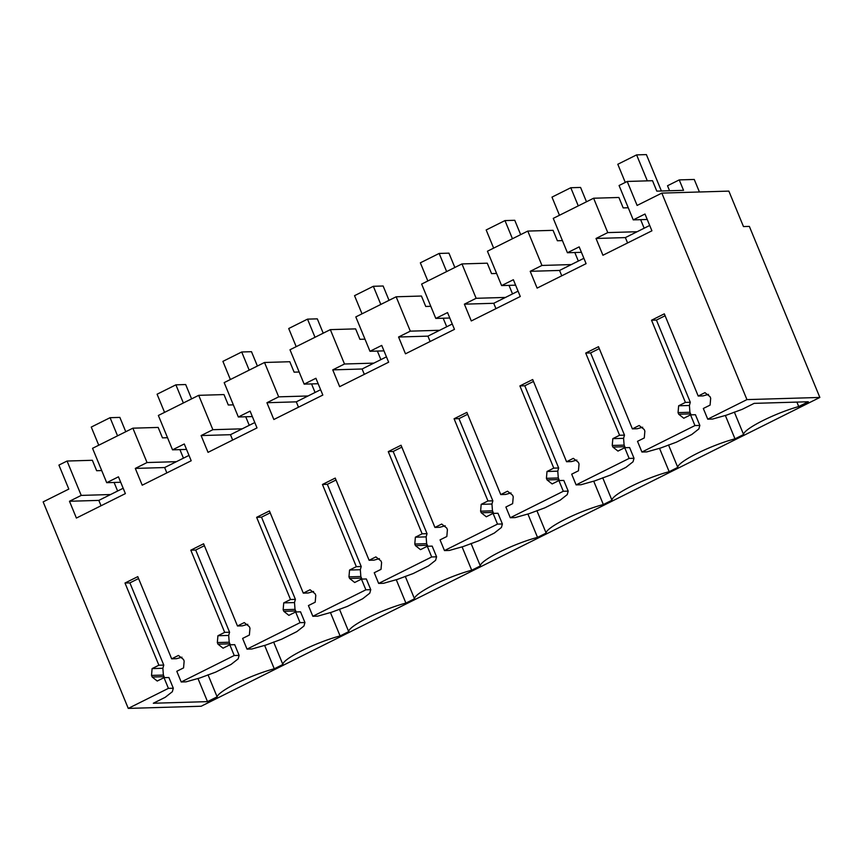 <?xml version="1.0" encoding="UTF-8"?>
<svg xmlns="http://www.w3.org/2000/svg" width="863" height="863" viewBox="0 0 863 863"><rect width="100%" height="100%" fill="white"/><g stroke="black" fill="none" stroke-linecap="round" stroke-linejoin="round"><path stroke-width="1.29" d="M67.066 461.036L81.23 495.405L69.482 501.263L76.397 518.059L125.383 493.604L118.458 476.818L106.71 482.687L92.546 448.318L132.88 428.177L147.044 462.546L135.297 468.415L142.212 485.2L191.198 460.756L184.283 443.97L172.524 449.839L158.361 415.47L178.533 405.394L198.706 395.33L212.87 429.698L201.111 435.567L208.037 452.352L257.012 427.908L250.097 411.122L238.339 416.991L224.175 382.622L244.348 372.546L264.52 362.482L278.684 396.851L266.926 402.719L273.851 419.504L322.827 395.06L315.912 378.274L304.154 384.132L289.99 349.763L330.335 329.634L344.499 364.003L332.751 369.871L339.666 386.656L388.652 362.201L381.726 345.416L369.979 351.284L355.815 316.915L375.977 306.85L396.149 296.786L410.313 331.155L398.566 337.012L405.481 353.808L454.467 329.353L447.541 312.568L435.793 318.436L421.629 284.067L461.964 263.927L476.139 298.296L464.38 304.164L471.295 320.95L520.281 296.505L513.366 279.72L501.608 285.588L487.444 251.219L527.789 231.079L541.953 265.448L530.195 271.316L537.12 288.102L586.096 263.657L579.181 246.872L567.423 252.74L553.259 218.371L573.431 208.296L593.604 198.231L607.768 232.6L596.02 238.468L602.935 255.254L651.91 230.809L644.995 214.024L633.248 219.882L619.073 185.513L627.218 181.457L637.11 205.437L661.824 193.107L746.948 399.612L707.736 419.181L703.323 408.479L710.098 405.103L710.681 398.275L710.022 396.667L704.963 392.654L698.199 396.031L664.316 313.841L651.533 320.227L685.405 402.417L678.642 405.793L678.048 412.622L678.717 414.229L683.766 418.242L690.54 414.866L694.952 425.567L641.921 452.029L637.509 441.327L644.283 437.951L644.866 431.122L644.208 429.515L639.149 425.502L632.385 428.879L598.501 346.689L585.718 353.075L619.591 435.265L612.827 438.641L612.234 445.47L612.903 447.077L617.951 451.09L624.726 447.714L629.138 458.415L576.106 484.887L571.694 474.175L578.458 470.799L579.051 463.97L578.383 462.363L573.334 458.35L566.56 461.737L532.687 379.537L519.904 385.923L553.776 468.113L547.002 471.489L546.419 478.318L547.077 479.925L552.137 483.938L558.911 480.562L563.312 491.263L510.292 517.735L505.88 507.034L512.644 503.647L513.237 496.818L512.568 495.211L507.52 491.209L500.745 494.585L466.872 412.395L454.078 418.771L487.962 500.961L481.187 504.348L480.605 511.176L481.263 512.784L486.322 516.786L493.086 513.409L497.498 524.111L444.467 550.583L440.054 539.882L446.829 536.506L447.412 529.677L446.754 528.07L441.694 524.057L434.93 527.433L401.047 445.243L388.264 451.619L422.136 533.819L415.373 537.196L414.79 544.024L415.448 545.632L420.508 549.645L427.271 546.257L431.683 556.969L378.652 583.431L374.24 572.73L381.014 569.353L381.597 562.525L380.939 560.918L375.88 556.905L369.116 560.281L335.232 478.091L322.449 484.477L356.322 566.667L349.558 570.044L348.965 576.872L349.634 578.48L354.682 582.493L361.457 579.116L365.869 589.817L312.838 616.279L308.425 605.578L315.2 602.201L315.782 595.373L315.124 593.766L310.065 589.753L303.291 593.129L269.418 510.939L256.635 517.325L290.507 599.515L283.733 602.892L283.15 609.72L283.819 611.328L288.868 615.341L295.642 611.964L300.054 622.665L247.023 649.138L242.611 638.426L249.375 635.049L249.968 628.221L249.299 626.614L244.251 622.601L237.476 625.988L203.603 543.787L190.809 550.173L224.693 632.363L217.918 635.74L217.336 642.568L217.994 644.176L223.053 648.189L229.817 644.812L234.229 655.513L181.208 681.986L176.796 671.285L183.56 667.897L184.153 661.069L183.485 659.461L178.436 655.449L171.661 658.836L137.789 576.646L124.995 583.021L158.878 665.211L152.104 668.598L151.521 675.416L152.179 677.034L157.239 681.036L164.002 677.66L168.414 688.361L128.263 708.404L43.15 501.888L68.813 489.084L58.921 465.092L67.066 461.036L92.363 460.281L96.656 470.713L101.705 470.562M81.23 495.405L110.593 494.531L98.835 500.389L101.047 505.75M627.218 181.457L652.514 180.701L656.808 191.133L683.539 190.335L679.235 179.903L694.251 179.461L699.418 191.985M661.824 193.107L728.857 191.111L743.475 226.57L749.354 226.397L819.85 397.444L201.176 706.236L128.263 708.404M132.88 428.177L158.177 427.433L162.471 437.865L167.53 437.714M106.71 482.687L120.712 482.266M69.482 501.263L98.835 500.389M746.948 399.612L819.85 397.444M707.736 419.181L712.633 419.04L726.463 415.146L742.234 409.321L754.143 403.366L808.329 401.759L798.728 406.549L796.894 402.104M168.414 688.361L173.312 688.221L172.33 691.727L165.232 697.304L153.323 703.248L207.508 701.63L217.109 696.84A38.889 6.419 -22.4 0 1 237.573 682.784A38.889 6.419 -22.4 0 1 274.261 668.793L282.881 664.488A38.889 6.419 -22.4 0 1 302.277 650.486A38.889 6.419 -22.4 0 1 340.087 635.945L348.695 631.64A38.889 6.419 -22.4 0 1 368.091 617.638A38.889 6.419 -22.4 0 1 405.901 603.086L414.51 598.793A38.889 6.419 -22.4 0 1 433.906 584.79A38.889 6.419 -22.4 0 1 471.716 570.238L480.335 565.945A38.889 6.419 -22.4 0 1 499.731 551.942A38.889 6.419 -22.4 0 1 537.53 537.39L546.15 533.086A38.889 6.419 -22.4 0 1 565.545 519.095A38.889 6.419 -22.4 0 1 603.345 504.542L611.964 500.238A38.889 6.419 -22.4 0 1 631.36 486.236A38.889 6.419 -22.4 0 1 669.17 471.694L677.779 467.39A38.889 6.419 -22.4 0 1 697.175 453.388A38.889 6.419 -22.4 0 1 734.985 438.836L743.593 434.542A38.889 6.419 -22.4 0 1 761.9 421.09A38.889 6.419 -22.4 0 1 798.728 406.549M164.002 677.66L168.9 677.52L173.312 688.221M151.521 675.416L163.387 675.071L164.52 677.649M163.387 675.071L162.87 668.275L152.104 668.598M162.87 668.275L163.765 665.071L158.878 665.211M124.995 583.021L129.892 582.881L163.765 665.071M129.892 582.881L138.565 578.544M171.661 658.836L176.559 658.685L181.953 657.175M181.208 681.986L186.095 681.835L199.925 677.951L215.696 672.115L223.377 668.286L231.057 664.445L238.145 658.879L239.127 655.373L234.229 655.513M229.817 644.812L234.714 644.661L239.127 655.373M217.336 642.568L229.213 642.223L230.345 644.801M229.213 642.223L228.684 635.427L217.918 635.74M228.684 635.427L229.58 632.223L224.693 632.363M190.809 550.173L195.707 550.033L229.58 632.223M195.707 550.033L204.391 545.696M237.476 625.988L242.374 625.837L247.767 624.316M247.023 649.138L251.91 648.987L265.739 645.103L281.511 639.267L289.191 635.438L296.872 631.597L303.959 626.02L304.941 622.514L300.054 622.665M295.642 611.964L300.529 611.813L304.941 622.514M283.15 609.72L295.027 609.364L296.16 611.943M295.027 609.364L294.499 602.568L283.733 602.892M294.499 602.568L295.405 599.364L290.507 599.515M256.635 517.325L261.521 517.174L295.405 599.364M261.521 517.174L270.205 512.849M303.291 593.129L308.188 592.989L313.582 591.468M312.838 616.279L317.735 616.139L331.554 612.245L347.325 606.419L362.687 598.749L369.774 593.172L370.756 589.666L365.869 589.817M361.457 579.116L366.344 578.965L370.756 589.666M348.965 576.872L360.842 576.516L361.975 579.095M360.842 576.516L360.324 569.72L349.558 570.044M360.324 569.72L361.219 566.516L356.322 566.667M322.449 484.477L327.336 484.326L361.219 566.516M327.336 484.326L336.02 480.001M369.116 560.281L374.003 560.141L379.407 558.62M378.652 583.431L383.55 583.291L397.379 579.397L413.15 573.561L420.831 569.731L428.501 565.901L435.588 560.324L436.581 556.818L431.683 556.969M427.271 546.257L432.169 546.117L436.581 556.818M414.79 544.024L426.656 543.668L427.789 546.247M426.656 543.668L426.139 536.872L415.373 537.196M426.139 536.872L427.034 533.668L422.136 533.819M388.264 451.619L393.161 451.478L427.034 533.668M393.161 451.478L401.834 447.142M434.93 527.433L439.817 527.282L445.222 525.772M444.467 550.583L449.364 550.432L463.194 546.549L478.965 540.713L494.326 533.054L501.414 527.476L502.395 523.97L497.498 524.111M493.086 513.409L497.983 513.269L502.395 523.97M480.605 511.176L492.471 510.82L493.604 513.399M492.471 510.82L491.953 504.024L481.187 504.348M491.953 504.024L492.849 500.82L487.962 500.961M454.078 418.771L458.976 418.631L492.849 500.82M458.976 418.631L467.649 414.294M500.745 494.585L505.642 494.434L511.036 492.924M510.292 517.735L515.179 517.584L529.008 513.701L544.78 507.865L560.141 500.206L567.228 494.628L568.21 491.123L563.312 491.263M558.911 480.562L563.798 480.421L568.21 491.123M546.419 478.318L558.296 477.973L559.429 480.551M558.296 477.973L557.768 471.176L547.002 471.489M557.768 471.176L558.663 467.973L553.776 468.113M519.904 385.923L524.79 385.783L558.663 467.973M524.79 385.783L533.474 381.446M566.56 461.737L571.457 461.586L576.851 460.065M576.106 484.887L580.993 484.736L594.823 480.853L610.594 475.017L618.275 471.187L625.955 467.347L633.043 461.77L634.025 458.275L629.138 458.415M624.726 447.714L629.612 447.563L634.025 458.275M612.234 445.47L624.111 445.114L625.244 447.692M624.111 445.114L623.582 438.328L612.827 438.641M623.582 438.328L624.488 435.125L619.591 435.265M585.718 353.075L590.605 352.924L624.488 435.125M590.605 352.924L599.289 348.598M632.385 428.879L637.272 428.738L642.676 427.217M641.921 452.029L646.819 451.888L660.648 448.005L676.419 442.169L691.77 434.499L698.857 428.922L699.839 425.416L694.952 425.567M690.54 414.866L695.438 414.715L699.839 425.416M678.048 412.622L689.925 412.266L691.058 414.844M689.925 412.266L689.408 405.47L678.642 405.793M689.408 405.47L690.303 402.266L685.405 402.417M651.533 320.227L656.43 320.076L690.303 402.266M656.43 320.076L665.103 315.75M698.199 396.031L703.086 395.89L708.491 394.369M633.248 219.882L647.239 219.472M596.02 238.468L625.373 237.595L627.584 242.956M607.768 232.6L637.121 231.726L625.373 237.595M593.604 198.231L618.89 197.476L623.194 207.907L628.242 207.756M567.423 252.74L581.425 252.32M530.195 271.316L559.558 270.443L561.759 275.804M541.953 265.448L571.306 264.574L559.558 270.443M527.789 231.079L553.075 230.335L557.379 240.755L562.428 240.604M501.608 285.588L515.61 285.168M464.38 304.164L493.733 303.291L495.945 308.652M476.139 298.296L505.491 297.433L493.733 303.291M461.964 263.927L487.261 263.183L491.554 273.614L496.613 273.463M435.793 318.436L449.796 318.016M398.566 337.012L427.919 336.139L430.13 341.5M410.313 331.155L439.677 330.281L427.919 336.139M396.149 296.786L421.446 296.031L425.739 306.462L430.799 306.311M369.979 351.284L383.97 350.874M332.751 369.871L362.104 368.997L364.315 374.348M344.499 364.003L373.862 363.129L362.104 368.997M330.335 329.634L355.621 328.879L359.925 339.31L364.973 339.159M304.154 384.132L318.156 383.722M266.926 402.719L296.289 401.845L298.501 407.207M278.684 396.851L308.037 395.977L296.289 401.845M264.52 362.482L289.806 361.726L294.11 372.158L299.159 372.007M238.339 416.991L252.341 416.57M201.111 435.567L230.475 434.693L232.676 440.054M212.87 429.698L242.223 428.825L230.475 434.693M198.706 395.33L223.992 394.574L228.296 405.006L233.344 404.855M172.524 449.839L186.527 449.418M135.297 468.415L164.65 467.541L166.861 472.902M147.044 462.546L176.408 461.673L164.65 467.541M110.593 494.531L123.172 488.253M679.235 179.903L667.52 185.75L669.58 190.755M734.337 412.072L743.593 434.542M734.985 438.836L725.351 415.459M668.523 444.92L677.779 467.39M669.17 471.694L659.526 448.318M602.708 477.768L611.964 500.238M603.345 504.542L593.712 481.166M536.883 510.626L546.15 533.086M537.53 537.39L527.897 514.014M471.069 543.474L480.335 565.945M471.716 570.238L462.083 546.862M405.254 576.322L414.51 598.793M405.901 603.086L396.268 579.709M339.439 609.17L348.695 631.64M340.087 635.945L330.443 612.557M273.614 642.018L282.881 664.488M274.261 668.793L264.628 645.416M208.015 674.79L217.109 696.84M207.508 701.63L197.972 678.501M637.121 231.726L649.71 225.448M571.306 264.574L583.895 258.296M505.491 297.433L518.07 291.144M439.677 330.281L452.255 324.003M373.862 363.129L386.441 356.851M308.037 395.977L320.626 389.698M242.223 428.825L254.801 422.546M176.408 461.673L188.986 455.394M125.771 431.737L119.86 417.401L110.076 417.692L91.262 427.077L98.749 445.222M117.551 435.837L110.076 417.692M117.627 491.015L114.099 482.471M191.586 398.889L185.674 384.542L175.89 384.833L157.088 394.218L164.563 412.374M183.366 402.989L175.89 384.833M183.441 458.167L179.914 449.612M257.401 366.031L251.489 351.694L241.705 351.985L222.902 361.37L230.378 379.526M249.18 370.13L241.705 351.985M249.256 425.319L245.728 416.764M323.215 333.183L317.304 318.846L307.519 319.137L288.717 328.523L296.192 346.667M315.006 337.282L307.519 319.137M315.071 392.471L311.543 383.916M389.03 300.335L383.129 285.998L373.334 286.289L354.531 295.675L362.018 313.819M380.82 304.434L373.334 286.289M380.885 359.623L377.368 351.068M454.855 267.487L448.943 253.15L439.159 253.442L420.346 262.827L427.832 280.971M446.635 271.586L439.159 253.442M446.71 326.764L443.183 318.22M520.669 234.639L514.758 220.292L504.974 220.583L486.171 229.968L493.647 248.123M512.449 238.738L504.974 220.583M512.525 293.916L508.997 285.362M586.484 201.78L580.572 187.444L570.788 187.735L551.986 197.12L559.461 215.275M578.264 205.89L570.788 187.735M578.339 261.068L574.812 252.514M661.392 190.993L646.387 154.596L636.603 154.887L617.8 164.272L625.276 182.417M647.315 180.852L636.603 154.887M644.154 228.22L640.637 219.666M164.056 676.678L152.179 677.034M229.871 643.83L217.994 644.176M295.685 610.972L283.819 611.328M361.5 578.124L349.634 578.48M427.325 545.276L415.448 545.632M493.14 512.428L481.263 512.784M558.954 479.58L547.077 479.925M624.769 446.721L612.903 447.077M690.583 413.873L678.717 414.229"/></g></svg>
